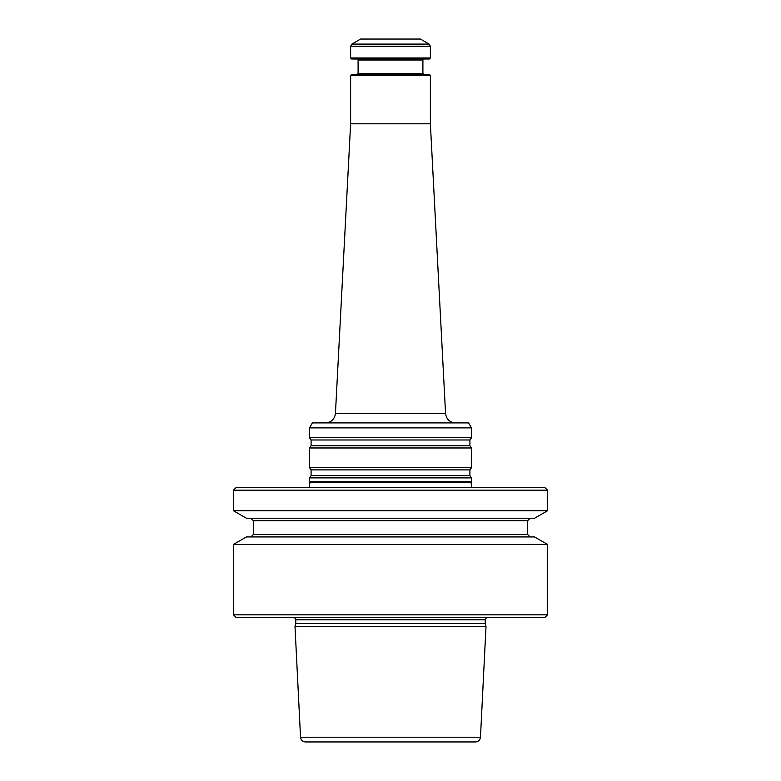 <?xml version="1.0" encoding="UTF-8"?>
<svg xmlns="http://www.w3.org/2000/svg" width="781" height="781" viewBox="0 0 781 781"><rect width="100%" height="100%" fill="white"/><g stroke="black" fill="none" stroke-linecap="round" stroke-linejoin="round"><path stroke-width="1.17" d="M547.53 510.754L547.53 490.204L545.04 487.705L235.96 487.705L233.47 490.204L233.47 510.754L547.53 510.754L534.555 518.242L246.445 518.242L233.47 510.754M486.007 626.44L480.471 737.215C480.061 740.115 478.402 741.686 475.492 741.95L305.508 741.95C302.598 741.686 300.939 740.105 300.529 737.215L294.993 626.44L486.007 626.44L485.235 623.57L295.765 623.57L294.993 626.44M547.53 490.204L233.47 490.204M530.084 536.938L527.595 534.448L253.405 534.448L250.916 536.938M547.53 544.425L534.555 536.938L246.445 536.938L233.47 544.425L233.47 614.832L547.53 614.832L547.53 544.425L233.47 544.425M530.084 518.242L527.595 520.732L527.595 534.448M547.53 614.832L545.04 617.322L235.96 617.322L233.47 614.832M485.235 623.57L485.235 619.811L486.573 617.322M471.617 487.705L471.089 482.287L309.911 482.287L309.491 481.74L471.509 481.74L471.509 477.884L309.491 477.884L309.491 481.74M429.13 44.087L420.412 39.05L360.588 39.05L351.87 44.087L429.13 44.087L430.38 46.245L430.38 57.989L350.62 57.989L350.62 46.245L351.87 44.087M430.38 57.989L429.384 58.995L351.616 58.995L350.62 57.989M357.102 58.995L358.098 59.991L422.902 59.991L422.902 73.443L358.098 73.443L357.102 74.449M423.898 74.449L422.902 73.443M350.62 75.445L430.38 75.445L429.384 74.449L351.616 74.449L350.62 75.445L350.62 123.798L335.44 413.452C334.619 419.231 331.3 422.384 325.482 422.902M430.38 75.445L430.38 123.798L350.62 123.798M430.38 123.798L445.56 413.452L335.44 413.452M471.509 427.89L468.629 422.902L312.371 422.902L309.491 427.89L309.491 437.711L471.509 437.711L471.509 427.89L309.491 427.89M469.918 445.707L311.082 445.707L309.491 447.972L471.509 447.972L469.918 445.707L469.918 439.986L471.509 437.711M471.509 447.972L471.509 467.624L309.491 467.624L309.491 447.972M471.509 477.884L469.918 475.609L469.918 469.898L471.509 467.624M527.595 520.732L253.405 520.732L253.405 534.448M485.235 619.811L295.765 619.811L294.427 617.322M480.471 737.215L300.529 737.215M350.62 46.245L430.38 46.245M469.918 439.986L311.082 439.986L309.491 437.711M469.918 469.898L311.082 469.898L309.491 467.624M469.918 475.609L311.082 475.609L309.491 477.884M253.405 520.732L250.916 518.242M295.765 619.811L295.765 623.57M309.911 482.287L309.383 487.705M471.089 482.287L471.509 481.74M422.902 59.991L423.898 58.995M358.098 59.991L358.098 73.443M311.082 439.986L311.082 445.707M311.082 469.898L311.082 475.609M445.56 413.452C446.381 419.231 449.7 422.384 455.518 422.902"/></g></svg>
